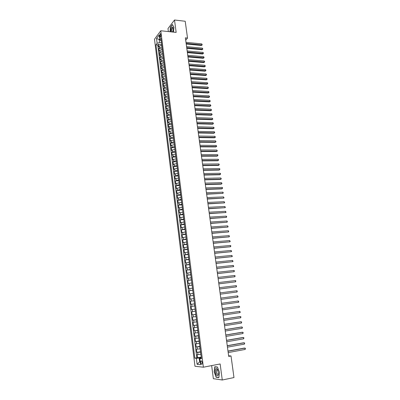<?xml version="1.0" encoding="UTF-8"?>
<svg xmlns="http://www.w3.org/2000/svg" width="400" height="400" viewBox="0 0 400 400"><rect width="100%" height="100%" fill="white"/><g stroke="black" fill="none" stroke-linecap="round" stroke-linejoin="round"><path stroke-width="0.6" d="M202.235 362.64C201.93 361.145 201.505 360.58 200.96 360.945L200.755 362.5C201.055 363.995 201.48 364.565 202.03 364.2L202.235 362.64M211.66 365.605L213.355 378.675L222.27 380L233.975 377.56L231.02 355.965L228.63 355.815M154.495 39.215L194.975 366.265L203.39 367.2L160.77 30.76L154.495 39.215M160.77 30.76L176.155 32.405L174.51 20L167.975 28.595L168.36 31.575M161.82 45.34L159.285 46.045L158.665 46.84L158.34 44.245L161.72 44.57M162.04 47.08L159.5 47.78L158.88 48.575L162.265 48.885M158.88 48.575L159.205 51.18L159.83 50.395L162.37 49.695M162.92 54.06L160.375 54.755L159.75 55.535L159.425 52.92L162.815 53.215M163.475 58.445L160.925 59.135L160.295 59.9L159.97 57.28L163.365 57.565M164.03 62.845L161.475 63.53L160.845 64.285L160.515 61.655L163.915 61.925M164.59 67.255L162.025 67.935L161.395 68.68L161.065 66.04L164.465 66.3M165.145 71.685L162.58 72.36L161.945 73.095L161.615 70.445L165.02 70.69M165.71 76.13L163.14 76.8L162.5 77.525L162.17 74.865L165.58 75.1M166.27 80.59L163.695 81.255L163.055 81.965L162.72 79.3L166.135 79.52M166.84 85.065L164.255 85.725L163.615 86.425L163.28 83.75L166.7 83.955M167.405 89.555L164.82 90.21L164.175 90.9L163.835 88.215L167.26 88.41M167.975 94.065L165.385 94.71L164.735 95.39L164.4 92.695L167.825 92.875M168.545 98.585L165.95 99.23L165.3 99.895L164.96 97.19L168.39 97.36M169.12 103.12L166.515 103.76L165.865 104.415L165.525 101.7L168.96 101.855M169.695 107.675L167.085 108.31L166.43 108.95L166.09 106.23L169.53 106.37M170.275 112.245L167.66 112.875L167 113.505L166.66 110.77L170.1 110.9M170.85 116.83L168.235 117.455L167.57 118.07L167.23 115.33L170.675 115.445M171.435 121.435L168.81 122.05L168.145 122.655L167.8 119.905L171.255 120.005M172.015 126.05L169.39 126.66L168.72 127.255L168.375 124.495L171.83 124.585M172.605 130.685L169.97 131.29L169.295 131.875L168.95 129.1L172.41 129.175M173.19 135.335L170.55 135.935L169.875 136.505L169.53 133.725L172.995 133.785M173.78 140.005L171.135 140.595L170.46 141.155L170.11 138.365L173.58 138.41M174.37 144.69L171.72 145.275L171.04 145.82L170.69 143.02L174.165 143.055M174.965 149.39L172.31 149.97L171.625 150.505L171.275 147.695L174.755 147.71M175.56 154.105L172.9 154.68L172.215 155.205L171.86 152.38L175.345 152.385M176.16 158.84L173.49 159.41L172.805 159.92L172.45 157.085L175.94 157.075M176.76 163.59L174.085 164.155L173.395 164.65L173.04 161.81L176.53 161.785M177.365 168.36L174.685 168.915L173.99 169.4L173.635 166.55L177.13 166.51M177.97 173.145L174.585 174.165L174.23 171.305L177.73 171.25M178.575 177.945L175.185 178.95L174.825 176.075L178.33 176.005M179.185 182.765L175.785 183.75L175.425 180.865L178.935 180.78M179.795 187.6L176.385 188.565L176.025 185.675L179.54 185.575M180.41 192.455L176.99 193.4L176.63 190.5L180.145 190.385M181.025 197.33L177.6 198.255L177.235 195.34L180.755 195.21M181.64 202.22L178.205 203.125L177.84 200.2L181.37 200.055M182.26 207.125L178.82 208.01L178.45 205.075L181.985 204.915M182.885 212.05L179.43 212.915L179.065 209.97L182.6 209.795M183.51 216.995L180.045 217.84L179.68 214.885L183.22 214.69M184.135 221.955L180.665 222.78L180.295 219.815L183.84 219.605M184.765 226.935L181.285 227.74L180.915 224.76L184.46 224.535M185.395 231.93L181.905 232.715L181.535 229.725L185.09 229.485M186.03 236.945L182.53 237.71L182.155 234.71L185.715 234.455M186.665 241.98L183.16 242.725L182.785 239.715L186.345 239.44M187.305 247.035L183.79 247.755L183.41 244.735L186.98 244.445M187.945 252.105L184.42 252.805L184.04 249.775L187.615 249.47M188.59 257.195L185.055 257.875L184.675 254.83L188.25 254.51M189.235 262.305L185.69 262.96L185.31 259.905L188.89 259.57M189.885 267.435L186.33 268.07L185.945 265L189.53 264.645M190.535 272.58L186.97 273.195L186.585 270.115L190.175 269.745M191.185 277.75L187.615 278.34L187.225 275.25L190.82 274.86M191.84 282.935L188.26 283.5L187.87 280.4L191.47 279.995M192.5 288.14L188.905 288.685L188.515 285.57L192.12 285.145M193.16 293.365L189.555 293.885L189.165 290.76L192.775 290.32M193.82 298.61L190.21 299.105L189.82 295.97L193.43 295.51M194.485 303.87L190.865 304.35L190.47 301.2L194.09 300.725M190.865 304.35L194.485 303.86M194.755 305.985L191.13 306.45L191.525 309.61L195.15 309.105M195.425 311.275L191.785 311.72L192.185 314.89L195.815 314.365M196.095 316.585L192.45 317.005L192.845 320.19L196.48 319.645M196.77 321.92L193.11 322.315L193.51 325.51L197.15 324.95M197.445 327.27L193.78 327.645L194.18 330.85L197.825 330.27M198.125 332.645L194.445 332.99L194.85 336.21L198.5 335.615M198.805 338.035L195.12 338.36L195.525 341.59L199.175 340.975M199.49 343.45L195.795 343.75L196.2 346.995L199.855 346.355M200.175 348.885L196.47 349.16L196.875 352.415L200.54 351.76M185.7 40.21L187.515 38.075L185.38 37.855L228.71 356.4L231.02 355.965M159.625 35.835L159.745 36.795L160.35 37.555L160.825 35.37L160.7 34.4L160.1 33.645L159.625 35.835L160.845 35.96M201.335 358.04L199.805 358.565L201.415 358.695L160.925 38.265L159.71 39.86L161.27 40.985M199.805 358.565L200.575 364.685L197.125 364.33L196.375 358.29L194.82 358.165L155.94 44.81L157.115 43.265L156.52 38.5L159.105 35.045L159.71 39.86M200.59 352.155L196.875 352.415M200.865 354.34L200.485 352.175M199.9 346.71L196.2 346.995M199.215 341.28L195.525 341.59M198.53 335.875L194.85 336.21M197.85 330.49L194.18 330.85M197.175 325.13L193.51 325.51M196.5 319.785L192.845 320.19M195.825 314.46L192.185 314.89M195.155 309.155L191.525 309.61M194.09 300.71L193.72 298.62M193.425 295.46L193.055 293.375M192.765 290.225L192.395 288.15M192.105 285.015L191.74 282.945M191.45 279.82L191.085 277.76M190.795 274.645L190.43 272.595M190.145 269.49L189.78 267.445M189.495 264.355L189.13 262.315M188.845 259.24L188.485 257.205M188.205 254.14L187.845 252.115M187.56 249.06L187.205 247.045M186.92 244L186.565 241.99M186.285 238.96L185.93 236.955M185.65 233.935L185.295 231.94M185.015 228.93L184.665 226.94M184.385 223.945L184.035 221.96M183.76 218.975L183.41 217M183.135 214.025L182.785 212.055M182.51 209.095L182.16 207.13M181.89 204.18L181.54 202.22M181.27 199.28L180.925 197.33M180.655 194.405L180.31 192.46M180.04 189.54L179.695 187.605M179.43 184.7L179.085 182.765M178.82 179.87L178.475 177.95M178.21 175.06L177.87 173.145M177.605 170.27L177.265 168.36M177 165.495L176.66 163.59M176.4 160.74L176.06 158.84M175.8 155.995L175.46 154.105M175.205 151.275L174.865 149.39M174.61 146.565L174.275 144.685M174.015 141.875L173.68 140.005M173.425 137.2L173.09 135.335M172.84 132.545L172.505 130.685M172.25 127.905L171.92 126.05M171.665 123.28L171.335 121.43M171.085 118.67L170.755 116.83M170.505 114.08L170.175 112.24M169.925 109.5L169.595 107.67M169.35 104.94L169.02 103.12M168.775 100.4L168.45 98.58M168.205 95.87L167.875 94.055M167.635 91.355L167.305 89.55M167.065 86.86L166.74 85.06M166.5 82.38L166.175 80.585M165.935 77.915L165.61 76.125M165.37 73.46L165.05 71.68M164.81 69.025L164.49 67.25M164.255 64.605L163.935 62.835M163.695 60.205L163.375 58.435M163.14 55.815L162.825 54.055M162.59 51.44L162.27 49.685M158.34 44.245L157.775 44.98L196.815 357.8L201.225 357.185M200.76 354.36L197.15 354.59L197.555 357.86M190.47 301.2L193.985 300.725M189.82 295.97L193.32 295.47M189.165 290.76L192.66 290.24M188.515 285.57L192 285.025M187.87 280.4L191.345 279.83M187.225 275.25L190.69 274.655M186.585 270.115L190.04 269.5M185.945 265L189.39 264.365M185.31 259.905L188.745 259.25M184.675 254.83L188.1 254.15M184.04 249.775L187.46 249.07M183.41 244.735L186.82 244.01M182.785 239.715L186.185 238.965M182.155 234.71L185.55 233.945M181.535 229.725L184.915 228.94M180.915 224.76L184.285 223.95M180.295 219.815L183.66 218.98M179.68 214.885L183.035 214.03M179.065 209.97L182.41 209.1M178.45 205.075L181.79 204.185M177.84 200.2L181.17 199.285M177.235 195.34L180.555 194.405M176.63 190.5L179.94 189.545M176.025 185.675L179.325 184.7M175.425 180.865L178.72 179.875M174.825 176.075L178.11 175.065M174.23 171.305L177.505 170.27M173.635 166.55L174.325 166.055L176.9 165.495M173.04 161.81L173.73 161.305L176.3 160.74M172.45 157.085L173.135 156.57L175.7 155.995M171.86 152.38L172.545 151.85L175.105 151.275M171.275 147.695L171.955 147.15L174.51 146.565M170.69 143.02L171.37 142.465L173.915 141.875M170.11 138.365L170.785 137.8L173.325 137.2M169.53 133.725L170.2 133.145L172.74 132.54M168.95 129.1L169.62 128.51L172.15 127.9M168.375 124.495L169.04 123.895L171.57 123.275M167.8 119.905L168.465 119.29L170.985 118.665M167.23 115.33L167.89 114.705L170.405 114.075M166.66 110.77L167.315 110.135L169.825 109.5M166.09 106.23L166.745 105.58L169.25 104.94M165.525 101.7L166.175 101.04L168.675 100.395M164.96 97.19L165.61 96.515L168.105 95.865M164.4 92.695L165.045 92.01L167.535 91.35M163.835 88.215L164.48 87.515L166.965 86.855M163.28 83.75L163.92 83.04L166.4 82.37M162.72 79.3L163.36 78.58L165.835 77.905M162.17 74.865L162.805 74.135L165.275 73.455M161.615 70.445L162.25 69.705L164.715 69.02M161.065 66.04L161.695 65.29L164.155 64.6M160.515 61.655L161.145 60.89L163.6 60.195M159.97 57.28L160.595 56.505L163.045 55.805M159.425 52.92L160.045 52.135L162.49 51.43M159.67 39.56L159.17 39.51L159.55 42.545L157.115 43.265M161.49 42.735L159.55 42.545M174.51 20L185.215 21.26L187.515 38.075M222.27 380L220.145 363.965L203.39 367.2M159.595 38.95L159.17 39.51L156.52 38.5M200.205 361.755L199.66 361.855L200.225 361.91M201.28 357.62L199.175 358.01L199.66 361.855L197.125 364.33M157.775 44.98L155.94 44.81M196.815 357.8L194.82 358.165M196.375 358.29L199.175 358.01M173.51 32.125L173.915 27.315L172.375 24.485L170.4 27.06L170.015 31.75M218.85 377.67L219.5 372.505L217.445 367.02L214.79 366.74L214.16 371.845L216.17 377.29L218.85 377.67M216.73 377.175L216.17 377.29M186.22 44.01L201.405 45.49L201.9 44.955L186.135 43.405M201.75 43.89L202.245 44.85L201.9 44.955L201.75 43.89L185.99 42.33M202.245 44.85L201.405 45.49M172.725 32.04L173.08 30.835L172.96 27.5C171.655 26.215 170.955 27.505 170.86 31.37L170.945 31.85M173.15 28.275L172.44 27.88C171.865 28.495 171.625 29.525 171.725 30.96L172.1 31.975M170.155 31.765L170.535 27.16L172.445 24.66L173.915 27.355M172.575 32.025L172.845 31.725M217.275 369.15L217.035 368.9C215.115 366.99 214.635 372.96 216.525 375.14C217.75 376.275 218.42 375.61 218.53 373.155L217.275 369.15M217.945 370.34L217.545 369.815L216.675 369.82C216.125 371.115 216.295 372.54 217.195 374.09L218.235 374.265L218.535 373.43M218.875 377.48L216.28 377.115L214.335 371.835L214.945 366.89L217.5 367.16M215.39 366.805L214.945 366.89M186.805 48.315L202.01 49.74L202.505 49.21L186.725 47.72M202.355 48.145L202.85 49.1L202.505 49.21L202.355 48.145L186.575 46.64M202.85 49.1L202.01 49.74M187.39 52.635L202.615 54.005L203.115 53.48L187.31 52.05M202.96 52.41L203.395 52.94L203.115 53.48L202.96 52.41L187.165 50.965M203.455 53.365L202.615 54.005M187.98 56.97L203.22 58.28L203.725 57.765L187.905 56.395M203.57 56.69L204.005 57.215L203.725 57.765L203.57 56.69L187.755 55.305M204.065 57.645L203.22 58.28M188.575 61.315L203.83 62.575L204.335 62.065L188.495 60.75M204.18 60.985L204.615 61.51L204.335 62.065L204.18 60.985L188.345 59.66M204.675 61.94L203.83 62.575M189.165 65.68L204.445 66.88L204.945 66.375L189.09 65.125M204.795 65.3L205.23 65.815L204.945 66.375L204.795 65.3L188.94 64.03M205.29 66.245L204.445 66.88M189.76 70.06L205.055 71.2L205.56 70.705L189.685 69.515M205.41 69.62L205.845 70.135L205.56 70.705L205.41 69.62L189.54 68.415M205.905 70.57L205.055 71.2M190.36 74.455L205.67 75.535L206.18 75.05L190.285 73.915M206.025 73.96L206.46 74.475L206.18 75.05L206.025 73.96L190.135 72.815M206.52 74.91L205.67 75.535M190.96 78.865L206.29 79.885L206.8 79.405L190.885 78.335M206.645 78.315L207.08 78.825L206.8 79.405L206.645 78.315L190.735 77.23M207.14 79.26L206.29 79.885M191.56 83.285L206.91 84.25L207.42 83.78L191.49 82.77M207.265 82.685L207.7 83.19L207.42 83.78L207.265 82.685L191.34 81.66M207.76 83.625L206.91 84.25M192.165 87.725L207.53 88.63L208.045 88.165L192.095 87.22M207.89 87.07L208.325 87.57L208.045 88.165L207.89 87.07L191.945 86.105M208.385 88.01L207.53 88.63M192.77 92.18L208.155 93.025L208.67 92.57L192.705 91.685M208.515 91.465L208.95 91.965L208.67 92.57L208.515 91.465L192.55 90.565M209.01 92.405L208.155 93.025M193.38 96.65L208.78 97.435L209.295 96.985L193.31 96.165M209.14 95.88L209.64 96.815L209.295 96.985L209.14 95.88L193.16 95.04M209.64 96.815L208.78 97.435M193.99 101.135L209.405 101.86L209.925 101.415L193.925 100.66M209.77 100.31L210.27 101.245L209.925 101.415L209.77 100.31L193.77 99.535M210.27 101.245L209.405 101.86M194.6 105.635L210.035 106.3L210.56 105.865L194.535 105.17M210.4 104.75L210.9 105.685L210.56 105.865L210.4 104.75L194.385 104.04M210.9 105.685L210.035 106.3M195.215 110.155L210.67 110.755L211.195 110.33L195.155 109.695M211.035 109.21L211.535 110.145L211.195 110.33L211.035 109.21L195 108.565M211.535 110.145L210.67 110.755M195.83 114.685L211.305 115.225L211.83 114.805L195.77 114.24M211.67 113.685L212.17 114.615L211.83 114.805L211.67 113.685L195.615 113.1M212.17 114.615L211.305 115.225M196.45 119.235L211.94 119.71L212.47 119.3L196.39 118.795M212.31 118.175L212.81 119.105L212.47 119.3L212.31 118.175L196.235 117.655M212.81 119.105L211.94 119.71M197.07 123.8L212.58 124.21L213.11 123.81L197.015 123.37M212.95 122.68L213.45 123.605L213.11 123.81L212.95 122.68L196.855 122.225M213.45 123.605L212.58 124.21M197.695 128.375L213.22 128.73L213.755 128.33L197.64 127.96M213.59 127.2L214.03 127.67L213.755 128.33L213.59 127.2L197.48 126.81M214.095 128.125L213.22 128.73M198.32 132.975L213.865 133.26L214.4 132.87L198.265 132.565M214.235 131.735L214.675 132.205L214.4 132.87L214.235 131.735L198.105 131.415M214.74 132.66L213.865 133.26M198.945 137.585L214.51 137.81L215.045 137.43L198.895 137.19M214.885 136.285L215.385 137.21L215.045 137.43L214.885 136.285L198.735 136.035M215.385 137.21L214.51 137.81M199.575 142.215L215.155 142.37L215.695 142L199.525 141.83M215.535 140.855L216.035 141.775L215.695 142L215.535 140.855L199.365 140.665M216.035 141.775L215.155 142.37M200.21 146.855L215.805 146.95L216.345 146.585L200.155 146.485M216.185 145.44L216.685 146.355L216.345 146.585L216.185 145.44L200 145.32M200.84 151.52L216.46 151.545L217 151.19L200.79 151.155M216.84 150.04L217.34 150.955L217 151.19L216.84 150.04L200.635 149.985M201.48 156.195L217.11 156.155L217.66 155.81L201.43 155.845M217.495 154.655L217.93 155.105L217.66 155.81L217.495 154.655L201.27 154.67M202.115 160.89L217.77 160.785L218.315 160.445L202.07 160.545M218.15 159.285L218.59 159.73L218.315 160.445L218.15 159.285L201.91 159.37M202.755 165.6L218.43 165.43L218.98 165.095L202.71 165.27M218.815 163.93L219.25 164.375L218.98 165.095L218.815 163.93L202.55 164.085M203.4 170.325L219.09 170.09L219.64 169.765L203.355 170.005M219.475 168.595L219.915 169.035L219.64 169.765L219.475 168.595L203.195 168.82M204.045 175.07L219.75 174.765L220.31 174.45L204.005 174.76M220.14 173.275L220.58 173.715L220.31 174.45L220.14 173.275L203.84 173.57M204.695 179.83L220.42 179.455L220.975 179.15L204.655 179.535M220.81 177.975L221.315 178.875L220.975 179.15L220.81 177.975L204.49 178.34M205.345 184.61L221.085 184.165L221.645 183.865L205.305 184.325M221.48 182.685L221.985 183.585L221.645 183.865L221.48 182.685L205.14 183.125M205.995 189.4L221.755 188.89L222.32 188.6L205.96 189.13M222.15 187.415L222.59 187.84L222.32 188.6L222.15 187.415L205.795 187.925M206.65 194.215L222.995 193.35L206.615 193.95M222.825 192.165L223.265 192.585L222.995 193.35L222.825 192.165L206.45 192.745M207.305 199.045L223.67 198.12L207.27 198.795M223.5 196.925L224.01 197.82L223.67 198.12L223.5 196.925L207.105 197.58M207.965 203.89L224.35 202.905L207.935 203.65M224.18 201.705L224.69 202.6L224.35 202.905L224.18 201.705L207.77 202.435M208.625 208.755L225.035 207.705L208.595 208.525M224.865 206.505L225.37 207.395L225.035 207.705L224.865 206.505L208.43 207.305M209.29 213.635L225.72 212.525L209.26 213.42M225.55 211.32L226.055 212.205L225.72 212.525L225.55 211.32L209.095 212.195M209.955 218.535L226.405 217.36L209.93 218.33M226.235 216.15L226.675 216.55L226.405 217.36L226.235 216.15L209.765 217.1M210.625 223.45L227.095 222.215L210.6 223.26M226.925 221L227.365 221.395L227.095 222.215L226.925 221L210.43 222.025M211.295 228.385L227.79 227.085L211.275 228.205M227.615 225.865L228.125 226.745L227.79 227.085L227.615 225.865L211.105 226.97M211.97 233.335L228.485 231.97L211.95 233.17M228.31 230.75L228.75 231.135L228.485 231.97L228.31 230.75L211.78 231.93M212.645 238.31L229.18 236.875L212.625 238.155M229.005 235.65L229.445 236.035L229.18 236.875L229.005 235.65L212.455 236.905M213.325 243.295L229.88 241.8L213.305 243.155M229.705 240.565L230.215 241.44L229.88 241.8L229.705 240.565L213.135 241.905M214.005 248.305L230.585 246.74L213.99 248.175M230.405 245.505L230.845 245.88L230.585 246.74L230.405 245.505L213.82 246.92M214.69 253.33L231.285 251.7L214.675 253.21M231.11 250.46L231.62 251.325L231.285 251.7L231.11 250.46L214.505 251.95M215.375 258.37L231.995 256.675L215.36 258.27M231.82 255.43L232.33 256.295L231.995 256.675L231.82 255.43L215.19 257M216.065 263.435L232.705 261.67L216.05 263.345M232.525 260.42L233.04 261.285L232.705 261.67L232.525 260.42L215.88 262.075M216.755 268.515L233.415 266.685L216.745 268.435M233.24 265.43L233.75 266.29L233.415 266.685L233.24 265.43L216.57 267.16M217.45 273.615L234.13 271.715L217.44 273.55M233.955 270.455L234.395 270.81L234.13 271.715L233.955 270.455L217.265 272.27M218.145 278.73L234.85 276.765L218.14 278.68M234.67 275.5L235.11 275.85L234.85 276.765L234.67 275.5L217.965 277.395M218.845 283.87L235.57 281.83L218.84 283.83M235.39 280.56L235.83 280.91L235.57 281.83L235.39 280.56L218.665 282.54M219.545 289.025L236.295 286.915L219.54 289M236.11 285.645L236.555 285.985L236.295 286.915L236.11 285.645L219.365 287.705M236.835 290.745L237.28 291.08L237.02 292.02L220.25 294.19L237.02 292.02L236.835 290.745L220.07 292.89M220.78 298.095L237.565 295.865L237.745 297.145L220.955 299.395M237.565 295.865L238.08 296.71L237.745 297.145M221.49 303.315L238.295 301L238.48 302.29L221.67 304.625M221.49 303.305L238.295 301L238.81 301.845L238.48 302.29M222.205 308.555L239.03 306.16L239.21 307.45L222.38 309.87M222.2 308.53L239.03 306.16L239.47 306.48L239.21 307.45M222.92 313.82L239.765 311.335L239.95 312.63L223.1 315.135M222.915 313.78L239.765 311.335L240.28 312.17L239.95 312.63M223.635 319.1L240.5 316.53L240.685 317.83L223.815 320.425M223.63 319.045L239.875 316.57L240.945 316.845L240.685 317.83M224.36 324.4L241.245 321.74L241.43 323.05L224.54 325.73M224.35 324.335L240.615 321.775L241.685 322.055L241.43 323.05M225.08 329.725L241.985 326.975L242.175 328.285L225.265 331.055M225.07 329.64L241.355 326.995L242.43 327.28L242.175 328.285M225.81 335.065L242.735 332.23L242.92 333.545L225.99 336.405M225.795 334.97L242.1 332.24L243.175 332.53L242.92 333.545M226.535 340.425L243.485 337.5L243.67 338.82L226.72 341.77M226.52 340.315L242.845 337.5L243.925 337.795L243.67 338.82M227.27 345.81L244.235 342.795L244.425 344.12L227.455 347.155M227.255 345.685L243.595 342.78L244.675 343.085L244.425 344.12M228.005 351.21L244.99 348.105L245.18 349.435L228.19 352.565M227.985 351.07L244.35 348.08L245.43 348.39L245.18 349.435M200.07 348.905L199.795 346.725M199.385 343.47L199.11 341.3M198.7 338.055L198.425 335.895M198.02 332.66L197.745 330.51M197.34 327.285L197.07 325.145M196.665 321.935L196.395 319.8M195.99 316.6L195.72 314.475M195.32 311.29L195.05 309.17M194.65 305.995L194.385 303.885M161.94 47.07L161.72 45.33M159.5 47.78L159.285 46.045M197.96 354.645L197.69 352.46M197.28 349.195L197.005 347.025M196.6 343.77L196.325 341.605M195.92 338.365L195.65 336.21M195.245 332.98L194.975 330.83M194.575 327.615L194.305 325.475M193.905 322.27L193.635 320.14M193.235 316.945L192.97 314.82M192.57 311.64L192.305 309.525M191.91 306.355L191.645 304.25M191.25 301.095L190.985 298.99M190.59 295.85L190.33 293.755M189.935 290.625L189.675 288.54M189.285 285.415L189.025 283.34M188.635 280.23L188.375 278.16M187.985 275.065L187.73 273M187.34 269.915L187.085 267.86M186.7 264.785L186.445 262.74M186.06 259.675L185.805 257.64M185.42 254.585L185.165 252.555M184.785 249.515L184.53 247.49M184.15 244.46L183.9 242.445M183.52 239.425L183.27 237.415M182.89 234.41L182.64 232.405M182.265 229.41L182.015 227.415M181.64 224.43L181.39 222.445M181.02 219.47L180.77 217.49M180.4 214.525L180.155 212.55M179.78 209.6L179.535 207.635M179.165 204.69L178.92 202.73M178.555 199.8L178.31 197.85M177.945 194.93L177.7 192.985M177.335 190.07L177.09 188.135M176.73 185.235L176.485 183.305M176.125 180.415L175.885 178.49M175.525 175.61L175.28 173.695M174.925 170.825L174.685 168.915M174.325 166.055L174.085 164.155M173.73 161.305L173.49 159.41M173.135 156.57L172.9 154.68M172.545 151.85L172.31 149.97M171.955 147.15L171.72 145.275M171.37 142.465L171.135 140.595M170.785 137.8L170.55 135.935M170.2 133.145L169.97 131.29M169.62 128.51L169.39 126.66M169.04 123.895L168.81 122.05M168.465 119.29L168.235 117.455M167.89 114.705L167.66 112.875M167.315 110.135L167.085 108.31M166.745 105.58L166.515 103.76M166.175 101.04L165.95 99.23M165.61 96.515L165.385 94.71M165.045 92.01L164.82 90.21M164.48 87.515L164.255 85.725M163.92 83.04L163.695 81.255M163.36 78.58L163.14 76.8M162.805 74.135L162.58 72.36M162.25 69.705L162.025 67.935M161.695 65.29L161.475 63.53M161.145 60.89L160.925 59.135M160.595 56.505L160.375 54.755M160.045 52.135L159.83 50.395M160.705 36.895L159.745 36.795M201.45 360.85L200.96 360.945M160.455 33.68L160.1 33.645M173.14 28.215L172.96 27.5M172.95 27.935L172.44 27.88M217.545 369.815L217.035 368.9M217.605 369.635L216.675 369.82"/></g></svg>
